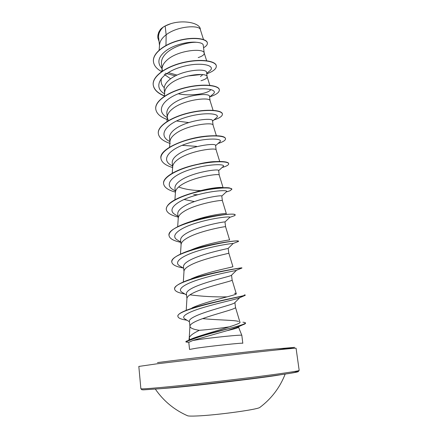 <?xml version="1.0" encoding="UTF-8"?>
<svg xmlns="http://www.w3.org/2000/svg" width="438" height="438" viewBox="0 0 438 438"><rect width="100%" height="100%" fill="white"/><g stroke="black" fill="none" stroke-linecap="round" stroke-linejoin="round"><path stroke-width="0.66" d="M187.223 415.613L187.716 415.826C188.964 416.127 191.964 416.182 196.722 415.98C215.616 415.29 256.86 409.683 259.756 407.488L260.188 407.17M160.543 388.681L170.645 387.882C198.983 385.456 264.514 377.627 280.008 374.857M239.411 326.321L238.316 327.421C237.182 328.117 233.454 329.19 227.147 330.652L195.671 339.598L192.846 340.496L195.633 340.041C210.601 337.649 243.112 334.375 241.831 335.355L242.811 343.277C244.152 342.543 211.559 345.971 196.525 348.172L189.55 349.442L188.789 342.346M229.676 326.781C219.75 328.314 209.638 329.496 199.334 330.323C193.218 333.263 189.857 335.782 189.254 337.879L189.873 339.74C196.131 335.88 242.942 324.153 239.925 322.165M188.904 340.353L186.232 341.268L185.854 341.651L186.276 342.029M203.5 39.535L200.369 29.664C199.969 25.004 178.189 25.557 166.15 34.761L165.175 26.006L163.188 27.161C159.832 30.507 158.31 33.907 158.616 37.356L159.498 45.492M165.969 45.437L166.15 34.761L164.294 36.321C161.365 39.059 159.782 41.878 159.547 44.791L159.142 50.118M204.207 53.047L203.227 45.092C202.969 43.586 200.757 42.656 196.596 42.3C188.236 41.895 173.377 46.247 166.166 53.337C162.739 56.688 161.173 60.105 161.458 63.581L162.394 71.06M198.195 57.597C202.285 56.261 204.294 54.788 204.223 53.173M206.637 60.723L204.174 52.943C203.862 48.01 177.959 49.899 166.922 60.17C163.927 62.848 162.317 65.59 162.093 68.41L162.12 69.724M207.119 76.694L206.605 72.511C207.147 67.852 180.555 69.817 169.112 80.001C165.613 83.056 163.993 86.138 164.239 89.237L164.639 92.949M200.987 80.718C205.126 79.519 207.174 78.21 207.13 76.792M209.829 85.317L207.097 76.623C206.982 72.237 180.817 74.46 169.594 84.397C166.533 87.014 164.896 89.681 164.683 92.391L164.398 96.267M210.07 100.718L209.545 96.431C210.163 92.38 183.369 94.767 171.822 104.556C168.285 107.485 166.632 110.431 166.856 113.393L167.332 117.784L168.384 120.647M213.071 110.305L210.059 100.669C210.152 96.858 183.719 99.431 172.315 109.024C169.178 111.57 167.513 114.148 167.311 116.749L167.332 117.784M216.367 135.698L213.082 125.164L212.534 120.74C213.202 117.324 186.331 120.1 174.576 129.511C170.979 132.336 169.298 135.145 169.517 137.932L169.949 141.917M213.065 125.093C213.377 121.873 186.67 124.825 175.074 134.05C171.871 136.525 170.168 139.005 169.977 141.49L169.577 147.179M219.712 161.502L216.12 149.895L215.573 145.438C216.367 142.668 189.287 145.876 177.374 154.877C173.738 157.587 172.019 160.253 172.222 162.865L172.665 166.987M216.12 149.895C216.651 147.299 189.67 150.645 177.883 159.492C174.603 161.885 172.873 164.261 172.692 166.621L172.233 173.256M223.079 187.634L219.219 175.09L218.661 170.541C219.564 168.433 192.227 172.112 180.215 180.659C176.547 183.237 174.795 185.756 174.965 188.209L175.424 192.463M219.219 175.09C219.98 173.141 192.725 176.908 180.735 185.356C177.379 187.667 175.616 189.928 175.446 192.151L174.932 199.766M226.375 191.789L221.803 196.071C222.75 194.647 195.321 198.764 183.111 206.878C179.383 209.331 177.598 211.691 177.757 213.963L178.233 218.354M221.798 196.049L222.373 200.692C223.358 199.41 195.83 203.626 183.637 211.653C180.204 213.87 178.408 216.016 178.25 218.091L177.68 226.72M224.979 221.973C225.532 221.365 198.288 225.97 186.051 233.542C182.274 235.874 180.451 238.075 180.598 240.15L181.086 244.667M229.769 217.396L224.984 221.973L225.57 226.698C226.703 226.134 198.961 230.821 186.588 238.398C183.079 240.517 181.244 242.532 181.102 244.453L180.478 254.128M191.138 278.891C206.079 271.987 234.439 266.901 232.901 266.616L228.822 253.142L228.171 248.395C227.853 248.642 201.026 253.766 189.046 260.659C185.23 262.844 183.374 264.88 183.484 266.769L183.987 271.418M228.822 253.142C230.059 253.323 202.132 258.508 189.588 265.598C185.997 267.607 184.13 269.49 183.998 271.248L183.319 281.995M236.531 270.241L231.368 275.36C230.147 276.477 203.933 281.973 192.085 288.242C188.214 290.279 186.325 292.141 186.418 293.838L186.938 298.481C187.064 296.904 188.964 295.163 192.643 293.263C205.351 286.671 233.476 280.977 232.129 280.024L232.124 279.997M239.778 297.676L234.571 302.882C232.551 304.826 206.911 310.635 195.184 316.302C191.236 318.196 189.298 319.778 189.364 321.043L189.933 326.261M234.905 302.548L235.496 307.366C236.953 309.113 208.636 315.338 195.748 321.41C191.986 323.189 190.048 324.777 189.939 326.168L189.944 326.381C190.344 328.122 193.47 329.436 199.334 330.323M164.239 74.351L170.645 78.796M184.037 199.487L194.423 201.568M204.864 304.514L205.553 304.58M162.328 27.764L160.396 29.455L158.583 32.5M230.656 326.25L231.269 326.283M165.175 26.006L170.897 23.657C183.752 19.639 200.117 22.929 200.352 29.319L200.407 29.784M201.464 74.504L187.563 76.031M177.04 75.095L168.739 72.741M162 68.607C156.481 62.366 158.321 56.048 167.519 49.658C176.328 43.997 189.473 41.424 196.596 42.3M206.741 73.655L207.267 73.617L206.758 73.787M175.419 75.883L165.279 73.255M161.622 71.591C156.689 68.914 153.968 65.612 153.453 61.687C152.397 53.327 164.891 44.035 179.7 40.405C194.527 36.688 207.092 39.009 207.377 43.083C207.513 44.692 206.238 46.236 203.555 47.72M159.071 41.55L157.839 37.903C157.538 34.175 159.306 30.605 163.144 27.2L163.188 27.161M153.442 61.588L153.431 61.49C152.375 53.124 164.869 43.833 179.673 40.203C194.505 36.485 207.07 38.812 207.355 42.891L207.366 42.984M157.828 37.805L157.817 37.706C157.521 34.35 158.961 31.087 162.131 27.922L163.144 27.2M238.584 321.388L236.471 320.972C230.049 320.047 214.669 319.882 202.602 318.612M191.921 307.974C205.904 301.224 238.261 294.812 236.252 293.712L234.538 293.236L235.912 293.482M190.771 250.093C206.276 243.342 230.7 239.564 229.605 239.953L225.57 226.698M191.849 221.217C207.037 215.315 226.38 212.89 226.336 213.684L222.373 200.692M231.888 189.123L229.43 187.924C223.424 186.862 203.495 189.134 187.349 194.571L191.614 193.404C204.858 188.603 220.309 186.796 222.652 187.606M200.823 190.585C192.156 190.442 184.754 189.249 178.605 186.993M199.772 163.774C206.32 162.328 211.549 161.606 215.469 161.606M210.787 89.456C209.627 93.08 192.594 96.688 178.277 93.787M164.25 87.709C162.06 85.656 161.031 83.362 161.162 80.833L161.348 78.342M188.794 342.346L192.846 340.496M209.172 71.339L210.037 70.649C216.388 65.174 199.18 61.156 179.761 67.436C160.281 73.529 152.353 87.042 164.759 93.935M212.665 94.46L213.394 93.852C218.776 89.007 200.993 86.149 181.847 92.489C162.64 98.659 155.085 111.203 167.311 117.581M176.514 120.97L188.718 122.58M216.126 118.052L216.722 117.537C221.086 113.42 203.374 111.613 184.661 117.723C165.882 123.697 157.888 135.101 169.095 141.151L169.911 141.6M182.142 145.334L196.547 146.369M219.558 142.126L220.04 141.704C223.424 138.342 205.855 137.494 187.563 143.368C169.205 149.134 160.784 159.443 170.94 165.126L172.561 166.002M222.975 166.703L223.342 166.369C225.794 163.768 208.395 163.801 190.519 169.446C172.577 174.997 163.763 184.278 172.89 189.555L174.1 190.245M226.632 191.548C228.203 189.714 211.001 190.546 193.525 195.967C175.994 201.31 166.834 209.61 174.948 214.456L176.06 215.102M229.917 217.253C230.651 216.186 213.662 217.741 196.585 222.937C179.454 228.083 169.993 235.458 177.122 239.838L178.124 240.435M209.769 245.023L210.87 245.023M228.171 248.395L233.153 243.495C232.436 243.265 215.534 245.587 199.142 250.547C182.695 255.469 173.333 261.864 179.399 265.718L180.297 266.26M236.476 270.317L236.005 270.46C233.224 271.144 216.432 274.177 201.08 278.836C185.668 283.474 176.832 288.839 181.797 292.113L182.586 292.6M189.982 294.818C201.77 296.416 214.133 297.101 227.081 296.86M239.75 297.698L238.453 298.251C233.969 299.751 217.779 303.205 203.484 307.476C189.057 311.741 180.604 316.176 184.71 318.826L185.405 319.253M240.101 325.45L239.991 325.73M238.956 326.524L227.147 330.652M207.267 73.617C213.432 71.29 216.454 68.755 216.323 66.012C215.95 61.117 200.686 58.588 183.358 62.667C166.024 66.664 152.106 76.541 153.234 84.994C153.946 89.675 157.751 93.376 164.65 96.097M209.829 96.836C216.257 94.69 219.427 92.369 219.345 89.872C219.038 85.509 203.708 83.488 186.238 87.622C168.761 91.668 154.68 101.129 155.764 109.1C156.448 113.497 160.231 116.962 167.113 119.497M213.93 119.946C219.652 118.085 222.482 116.141 222.411 114.121C222.181 110.299 206.796 108.81 189.183 112.982C171.559 117.088 157.302 126.111 158.332 133.59C159.021 137.828 162.985 141.118 170.229 143.467M218.009 143.505C223.079 141.928 225.581 140.341 225.526 138.753C225.367 135.501 209.922 134.554 192.162 138.78C174.39 142.941 159.958 151.515 160.943 158.479C161.6 162.399 165.526 165.433 172.731 167.579M222.077 167.519L224.015 166.922C227.196 165.821 228.756 164.776 228.696 163.785C228.614 161.118 213.114 160.735 195.2 165.011C177.28 169.227 162.673 177.335 163.598 183.768C164.223 187.387 168.154 190.169 175.386 192.107M193.695 194.614L197.768 194.724M226.134 192.014L229.977 190.793L231.91 189.227C231.91 187.163 216.345 187.365 198.283 191.696C180.21 195.972 165.416 203.593 166.298 209.479C166.889 212.78 170.82 215.299 178.091 217.029M232.041 216.564L234.648 215.649L235.184 215.091C237.002 210.399 165.465 223.648 169.035 235.611C169.599 238.59 173.53 240.834 180.834 242.351M213.158 244.305L214.587 244.256M237.265 241.902L238.513 241.382C240.544 238.261 168.373 251.68 171.827 262.181C172.331 264.766 176.109 266.704 183.155 267.99M241.628 268.155L241.699 268.127C239.553 267.317 171.269 280.654 174.658 289.195C174.986 291.089 177.757 292.562 182.969 293.613L184.798 293.958M245.171 295.201L244.355 295.727C237.522 297.26 174.866 309.858 177.921 316.455C178.14 317.791 180.095 318.859 183.79 319.658L187.015 320.255M245.494 323.129L245.532 323.239C245.57 323.633 244.678 324.153 242.849 324.804L215.753 332.168C204.174 335.075 194.215 338.311 185.876 341.886M200.478 76.524L202.816 74.641M216.312 65.914L216.301 65.815C215.929 60.915 200.659 58.38 183.336 62.464C166.002 66.456 152.085 76.338 153.212 84.791C153.941 89.527 157.811 93.256 164.83 95.982M219.345 89.872L219.318 89.675C219.011 85.306 203.681 83.28 186.216 87.408C168.739 91.46 154.658 100.921 155.742 108.898L155.753 108.996M222.411 114.121L222.384 113.913C222.154 110.091 206.769 108.597 189.156 112.774C171.537 116.875 157.28 125.903 158.31 133.382L158.321 133.486M225.526 138.753L225.499 138.545C224.776 136.037 218.535 135.211 206.785 136.07L205.088 136.251C184.069 138.337 158.912 149.451 160.921 158.271L160.932 158.375M228.696 163.785L228.669 163.577C228.51 162.536 226.479 161.874 222.575 161.589C214.839 161.118 204.568 162.476 191.756 165.663C175.227 169.999 162.575 177.587 163.577 183.555L163.588 183.664M187.349 194.571C173.426 199.317 166.402 204.218 166.27 209.265L166.287 209.369M235.184 215.091L234.467 214.445C231.023 213.071 203.456 216.454 184.831 223.61C174.225 227.678 168.953 231.603 169.013 235.392L169.03 235.502M214.428 244.048L215.972 243.982M238.513 241.382L238.453 241.108C238.858 239.723 203.221 244.486 183.429 252.819C175.545 256.115 171.669 259.159 171.8 261.957L171.816 262.066M241.891 268.111L241.864 267.886C243.785 267.213 201.579 273.739 182.854 282.198C177.242 284.711 174.499 286.967 174.636 288.97L174.658 289.195M244.305 294.889L245.302 295.07C247.634 295.475 199.416 303.846 182.974 311.73C179.427 313.433 177.735 314.927 177.894 316.22L177.91 316.335M242.942 322.204C244.59 322.379 245.444 322.647 245.504 323.009C244.661 324.251 237.089 326.606 222.8 330.071C209.074 333.449 196.886 337.178 186.232 341.268M170.897 23.657C166.429 25.048 163.056 26.849 160.779 29.061M160.034 388.725C183.144 386.694 228.745 381.602 260.791 377.452C293.4 373.127 304.569 371.156 294.303 371.534M159.027 387.663C179.514 385.818 217.44 381.646 248.685 377.78C279.991 373.904 299.493 370.986 299.176 370.4L298.158 371.742L289.261 373.477L267.881 376.521C236.005 380.775 184.929 386.546 159.952 388.73L143.445 389.853L141.764 389.705L140.866 388.714C140.916 389.092 146.971 388.741 159.027 387.663M276.86 349.935L294.615 347.372L270.766 349.404C240.062 352.601 183.955 359.138 157.488 362.593M299.176 370.4L296.077 348.237C296.263 347.909 276.767 349.847 245.641 353.324L156.716 363.852L138.824 366.431L140.866 388.714M259.756 407.488C271.385 398.777 279.855 387.652 285.165 374.107M238.557 327.181L241.831 335.355M189.221 338.037L188.898 340.184M231.538 275.195L232.129 280.024L236.257 293.712M239.931 322.165L235.491 307.345M186.21 310.339L186.938 298.481M166.966 121.518L167.311 116.749M161.868 71.416L162.093 68.41M189.939 326.168L189.221 338.081M188.794 342.412L185.947 341.979M222.296 167.321L224.015 166.922M226.2 191.954L229.977 190.793M229.84 217.347L234.648 215.649M233.153 243.495L238.491 241.437M236.005 270.46L241.699 268.127M184.688 293.893L182.969 293.613M238.453 298.251L244.355 295.727M186.938 320.205L183.79 319.658M236.777 327.504L242.849 324.804M206.703 73.338L210.037 70.649M213.394 93.852L209.616 97.017M216.722 117.537L212.583 121.118M169.095 141.151L169.911 141.584M220.04 141.704L215.6 145.657M170.94 165.126L172.561 166.024M223.342 166.369L218.677 170.639M172.89 189.555L175.26 190.902M174.948 214.456L178.003 216.235M177.122 239.838L180.801 242.028M179.399 265.718L183.648 268.291M181.797 292.113L186.544 295.037M184.71 318.826L189.44 321.76M187.765 309.743L182.974 311.73M237.089 240.949L238.453 241.108M155.353 389.125C163.615 401.099 174.406 410.001 187.716 415.826"/></g></svg>

